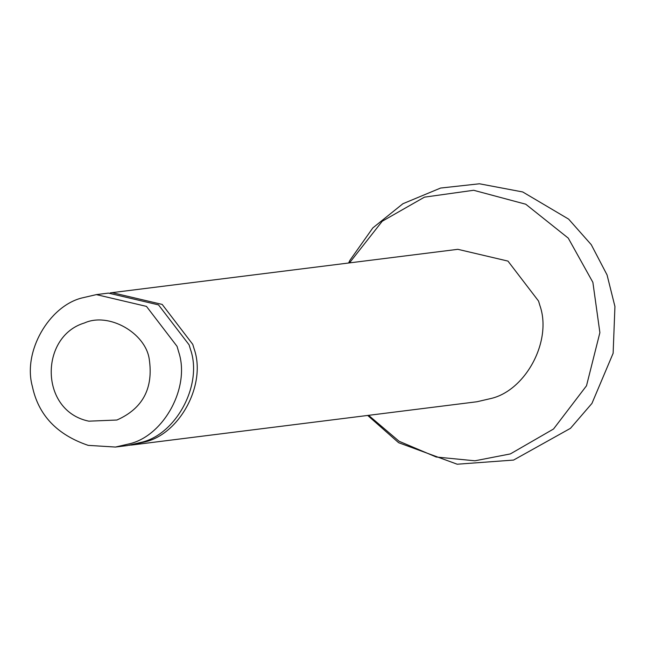 <?xml version="1.0" encoding="UTF-8"?>
<svg xmlns="http://www.w3.org/2000/svg" width="648" height="648" viewBox="0 0 648 648"><rect width="100%" height="100%" fill="white"/><g stroke="black" fill="none" stroke-linecap="round" stroke-linejoin="round"><path stroke-width="0.97" d="M129.349 445.289L145.986 441.653C180.282 433.05 206.534 383.972 194.125 348.875L192.772 344.388L162.186 304.422L112.08 292.645L110.249 292.896M131.188 445.087L476.96 401.752L491.759 398.318C526.055 389.723 552.307 340.646 539.897 305.54L538.545 301.053L507.959 261.095L457.853 249.318L112.08 292.645M32.4 386.556C38.435 415.157 57.032 434.759 88.185 445.362L115.466 447.055L130.272 443.621C164.025 435.091 190.358 387.237 178.743 352.139L177.058 346.356L146.472 306.391L96.366 294.613L81.559 298.048C49.021 306.431 22.575 351.572 32.4 386.556M84.443 322.971C39.609 336.361 39.269 411.002 88.857 421.176L116.915 420.017C142.803 408.54 153.576 388.209 149.226 359.024C145.419 332.918 108.759 311.907 84.443 322.971M115.466 447.055L127.518 445.549L142.317 442.106C176.612 433.512 202.864 384.434 190.455 349.329L189.103 344.841L158.517 304.884L108.41 293.107L96.366 294.613M368.591 415.336L399.128 441.28L436.242 457.018L474.927 460.801L510.357 453.916L553.53 429.008L586.505 385.779L599.886 332.643L592.88 282.35L568.264 238.132L525.755 204.225L473.656 190.277L424.448 197.154L382.239 221.235L349.491 262.894M348.592 263.007L349.985 260.229L372.843 227.894L402.918 203.723L440.608 188.05L479.439 183.781L522.725 191.962L568.636 219.129L591.26 244.685L607.055 274.922L614.936 306.512L613.13 353.273L591.948 403.404L570.467 428.328L513.564 460.072L457.205 464.219L398.625 442.705L367.7 415.449"/></g></svg>
